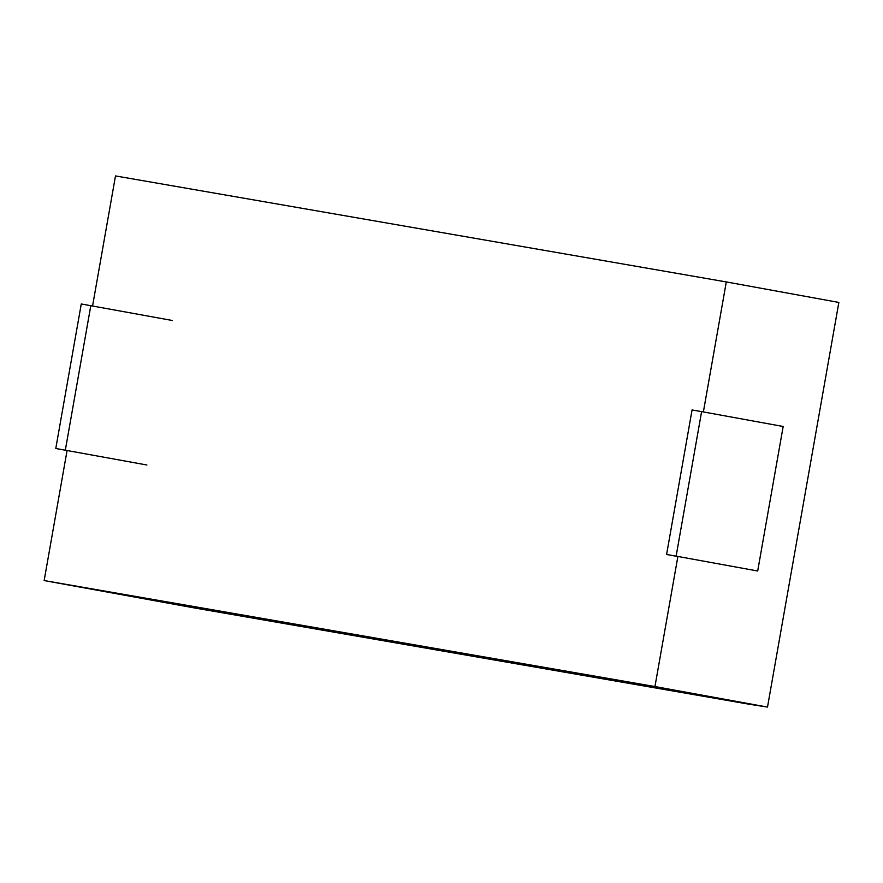 <?xml version="1.0" encoding="UTF-8"?>
<svg xmlns="http://www.w3.org/2000/svg" width="883" height="883" viewBox="0 0 883 883"><rect width="100%" height="100%" fill="white"/><g stroke="black" fill="none" stroke-linecap="round" stroke-linejoin="round"><path stroke-width="1.32" d="M654.954 686.555L767.504 707.073L750.142 704.391L194.216 607.912L44.15 580.561L67.086 450.462L44.15 580.561L194.216 607.912L767.504 707.073L838.85 302.439L767.504 707.073L654.954 686.555L44.15 580.561L654.954 686.555L677.89 556.456L654.954 686.555M726.301 281.931L838.85 302.439L726.301 281.931L703.376 411.942L726.301 281.931L115.496 175.927L726.301 281.931M92.572 305.948L115.496 175.927L92.572 305.948M172.373 320.496L81.269 303.973L55.784 448.476L146.887 464.999M55.784 448.476L67.075 450.54M90.817 305.628L65.331 450.131M701.61 411.621L783.166 426.489L757.691 571.003L676.124 556.135L701.61 411.621L692.062 409.966L666.588 554.48L677.879 556.544M676.124 556.135L666.588 554.48"/></g></svg>
